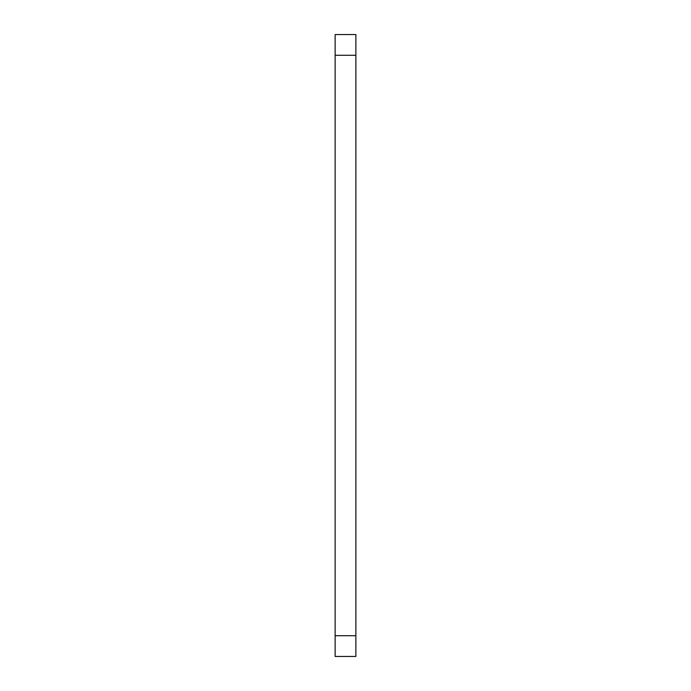 <?xml version="1.0" encoding="UTF-8"?>
<svg xmlns="http://www.w3.org/2000/svg" width="691" height="691" viewBox="0 0 691 691"><rect width="100%" height="100%" fill="white"/><g stroke="black" fill="none" stroke-linecap="round" stroke-linejoin="round"><path stroke-width="1.04" d="M355.865 55.28L335.135 55.28L335.135 34.55L355.865 34.55L355.865 656.45L335.135 656.45L335.135 635.72L355.865 635.72M335.135 55.28L335.135 635.72"/></g></svg>
